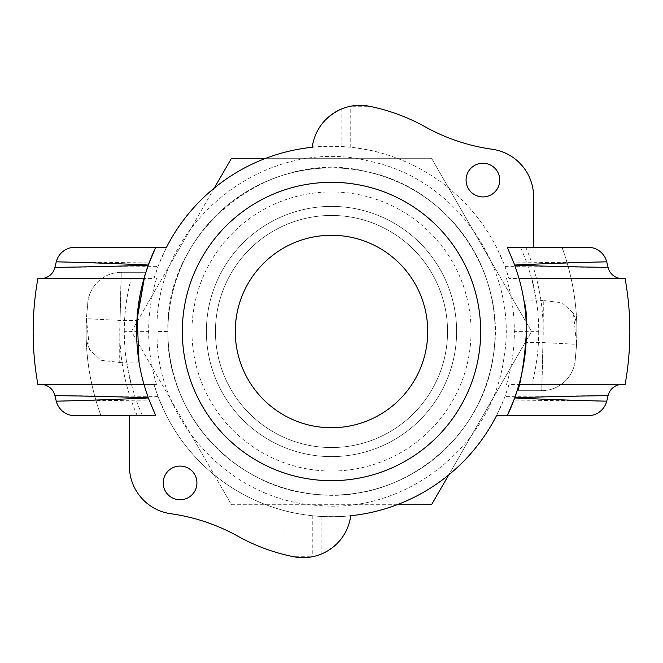 <?xml version="1.0" encoding="UTF-8"?>
<svg xmlns="http://www.w3.org/2000/svg" width="663" height="663" viewBox="0 0 663 663"><rect width="100%" height="100%" fill="white"/><g stroke="black" fill="none" stroke-linecap="round" stroke-linejoin="round"><path stroke-width="0.5" stroke-dasharray="3.31 2.49" d="M381.523 190.961A149.175 149.175 0 0 1 428.199 445.088A149.175 149.175 0 0 1 184.778 358.443A149.175 149.175 0 0 1 381.523 190.961M299.228 422.165A96.243 96.243 0 0 1 240.835 299.228A96.243 96.243 0 0 1 363.772 240.835A96.243 96.243 0 0 1 422.165 363.772A96.243 96.243 0 0 1 299.228 422.165M289.54 449.373A125.116 125.116 0 0 0 449.373 373.46A125.116 125.116 0 0 0 373.46 213.627A125.116 125.116 0 0 0 213.627 289.54A125.116 125.116 0 0 0 289.54 449.373M447.55 331.5A116.05 116.05 0 0 1 273.471 432.003A116.05 116.05 0 0 1 273.471 230.997A116.05 116.05 0 0 1 447.55 331.5A116.05 116.05 0 0 1 273.471 432.003A116.05 116.05 0 0 1 273.471 230.997A116.05 116.05 0 0 1 447.55 331.5A116.05 116.05 0 0 0 273.471 230.997A116.05 116.05 0 0 0 273.471 432.003A116.05 116.05 0 0 0 447.55 331.5A116.05 116.05 0 0 0 273.471 230.997A116.05 116.05 0 0 0 273.471 432.003A116.05 116.05 0 0 0 447.55 331.5M163.239 482.921A16.84 16.84 0 0 0 188.499 497.507A16.84 16.84 0 0 0 188.499 468.335A16.84 16.84 0 0 0 163.239 482.921M466.072 180.079A16.84 16.84 0 0 0 491.341 194.665A16.84 16.84 0 0 0 491.341 165.493A16.84 16.84 0 0 0 466.072 180.079M167.888 331.5C165.841 413.944 236.119 490.264 319.027 494.664C401.662 502.786 482.647 438.458 493.28 356.031C507.576 274.3 449.315 188.69 368.015 171.982C270.048 146.051 164.399 230.227 167.888 331.5A163.612 163.612 0 0 0 331.5 495.112A163.612 163.612 0 0 0 495.112 331.5A163.612 163.612 0 0 0 331.5 167.888A163.612 163.612 0 0 0 167.888 331.5A163.612 163.612 0 0 1 331.5 167.888A163.612 163.612 0 0 1 495.112 331.5A163.612 163.612 0 0 1 331.5 495.112A163.612 163.612 0 0 1 167.888 331.5A163.612 163.612 0 0 1 331.5 167.888A163.612 163.612 0 0 1 495.112 331.5A163.612 163.612 0 0 1 331.5 495.112A163.612 163.612 0 0 1 167.888 331.5L157.073 331.5C153.352 223.53 265.987 133.793 370.426 161.441C457.105 179.25 519.212 270.521 503.971 357.655C492.634 445.528 406.303 514.107 318.199 505.446C229.821 500.756 154.893 419.389 157.073 331.5M37.882 278.568L153.99 278.568A185.234 185.234 0 0 1 166.512 247.291L159.369 263.07A185.234 185.234 0 0 0 158.009 266.592L153.99 278.568L40.857 278.568L143.937 278.568A194.889 194.889 0 0 0 136.926 320.436L120.061 320.436L86.422 318.671A245.418 245.418 0 0 0 100.983 415.709L137.233 415.709L129.393 415.709L129.393 466.089A48.117 48.117 0 0 0 170.863 513.75A192.485 192.485 0 0 1 237.876 536.201A192.485 192.485 0 0 0 285.032 554.807L293.535 556.721L312.248 556.779A48.117 48.117 0 0 0 321.878 553.82C336.912 545.964 345.987 535.837 349.094 523.447L349.094 515.897C344.064 516.634 334.989 516.825 321.878 516.485A185.234 185.234 0 0 1 312.248 515.731C299.146 514.024 290.071 512.383 285.032 510.808A185.234 185.234 0 0 1 166.512 415.709L159.369 399.93A185.234 185.234 0 0 1 158.009 396.408L153.99 384.432L156.476 384.432L37.882 384.432M312.248 147.269A185.234 185.234 0 0 1 313.906 147.103C318.936 146.366 328.011 146.175 341.122 146.515L341.122 109.18C326.088 117.036 317.013 127.163 313.906 139.553A48.117 48.117 0 0 0 312.248 147.269A185.234 185.234 0 0 1 509.01 278.568L625.118 278.568M625.118 384.432L509.01 384.432A185.234 185.234 0 0 1 496.488 415.709L503.631 399.93A185.234 185.234 0 0 0 504.991 396.408L509.01 384.432L622.143 384.432L519.063 384.432A194.889 194.889 0 0 0 526.074 342.564L542.939 342.564L576.578 344.329A245.418 245.418 0 0 0 562.017 247.291L525.767 247.291L533.607 247.291L533.607 196.911A48.117 48.117 0 0 0 492.137 149.25A192.485 192.485 0 0 1 425.124 126.799A192.485 192.485 0 0 0 377.968 108.193L369.465 106.279L350.752 106.221A48.117 48.117 0 0 0 341.122 109.18M349.094 523.447A48.117 48.117 0 0 0 350.752 515.731A185.234 185.234 0 0 1 153.99 384.432L143.937 384.432M350.752 515.731A185.234 185.234 0 0 1 349.094 515.897M341.122 146.515A185.234 185.234 0 0 1 350.752 147.269C363.854 148.976 372.929 150.617 377.968 152.192A185.234 185.234 0 0 1 496.488 247.291L503.631 263.07A185.234 185.234 0 0 1 504.991 266.592L509.01 278.568L622.143 278.568L519.063 278.568M504.991 266.592L608.079 267.388M606.728 261.81L503.631 263.07M608.079 395.612L504.991 396.408M471.053 331.5A139.553 139.553 0 0 1 261.728 452.357A139.553 139.553 0 0 1 261.728 210.643A139.553 139.553 0 0 1 471.053 331.5M265.913 158.266L431.514 158.266L231.486 158.266L131.465 331.5L231.486 504.734L431.514 504.734L531.535 331.5L431.514 158.266L531.535 331.5L448.735 474.915M54.921 267.388L158.009 266.592M158.009 396.408L54.921 395.612M74.927 247.291L166.512 247.291M159.369 263.07L56.272 261.81M145.081 274.673A194.889 194.889 0 0 1 146.382 270.554M137.233 415.709A211.729 211.729 0 0 1 120.061 320.436L121.312 272.311L145.819 272.311L144.766 275.692L145.819 272.311L121.312 272.311A33.689 33.689 0 0 0 87.872 301.938L86.422 318.671M142.495 415.709L155.747 415.709A194.889 194.889 0 0 1 139.031 362.106L126.857 362.106A206.922 206.922 0 0 0 142.495 415.709L100.983 415.709A245.418 245.418 0 0 1 86.422 318.679L86.115 335.395L86.43 318.406L87.872 301.938A33.689 33.689 0 0 1 87.906 301.64A33.689 33.689 0 0 0 87.872 301.938M56.272 401.19L159.369 399.93M129.393 415.709L74.927 415.709M533.607 247.291L588.073 247.291M520.505 247.291L507.253 247.291A194.889 194.889 0 0 1 523.969 300.894L536.143 300.894A206.922 206.922 0 0 0 520.505 247.291L562.017 247.291A245.418 245.418 0 0 1 576.578 344.321L576.885 327.605L576.57 344.594L575.128 361.062L576.578 344.329M588.073 415.709L496.488 415.709M503.631 399.93L606.728 401.19M397.087 504.734L231.486 504.734L131.465 331.5L214.265 188.085M456.616 331.5A125.116 125.116 0 0 1 331.5 456.616A125.116 125.116 0 0 1 206.384 331.5A125.116 125.116 0 0 1 331.5 206.384A125.116 125.116 0 0 1 456.616 331.5A125.116 125.116 0 0 1 331.5 456.616A125.116 125.116 0 0 1 206.384 331.5A125.116 125.116 0 0 1 331.5 206.384A125.116 125.116 0 0 1 456.616 331.5M525.767 247.291A211.729 211.729 0 0 1 542.939 342.564L541.688 390.689A33.689 33.689 0 0 0 575.128 361.062A33.689 33.689 0 0 1 575.094 361.335A33.689 33.689 0 0 0 575.128 361.062M541.688 390.689A33.689 33.689 0 0 0 575.094 361.335A33.689 33.689 0 0 1 541.688 390.689L517.181 390.689L541.688 390.689C541.87 393.441 543.643 321.381 543.229 300.505L562.067 302.759L573.412 313.218L576.578 344.321M543.229 300.521L536.143 300.894M121.312 272.311A33.689 33.689 0 0 0 87.906 301.64A33.689 33.689 0 0 1 121.312 272.311C121.13 269.601 119.365 341.586 119.771 362.487L100.933 360.241L89.588 349.782L86.422 318.679M119.771 362.479L126.857 362.106M285.032 510.808L285.032 554.807M377.968 152.192L377.968 108.193M313.906 139.553L313.906 147.103M156.476 278.568C151.28 295.889 148.669 313.533 148.645 331.5L148.645 331.624C148.678 349.583 151.288 367.186 156.476 384.432M131.15 384.432C126.592 367.103 124.296 349.509 124.279 331.641L148.645 331.624M124.279 331.641L124.279 331.5C124.288 313.632 126.583 295.988 131.15 278.568M506.524 384.432C511.72 367.111 514.331 349.467 514.355 331.5L514.355 331.376C514.322 313.417 511.712 295.814 506.524 278.568M531.85 278.568C536.408 295.897 538.704 313.491 538.721 331.359L514.355 331.376M538.721 331.359L538.721 331.5C538.712 349.368 536.417 367.012 531.85 384.432M312.248 515.731L312.248 556.779M321.878 516.485L321.878 553.82M350.752 147.269L350.752 106.221M573.362 313.243C576.495 322.003 577.672 326.892 576.893 327.903M87.906 301.673L87.723 303.14M89.638 349.757C86.563 341.329 85.386 336.456 86.107 335.122M87.906 301.64L87.698 303.339"/><path stroke-width="0.99" d="M381.523 190.961A149.175 149.175 0 0 1 472.039 381.523A149.175 149.175 0 0 1 281.477 472.039A149.175 149.175 0 0 1 190.961 281.477A149.175 149.175 0 0 1 381.523 190.961M299.228 422.165A96.243 96.243 0 0 1 240.835 299.228A96.243 96.243 0 0 1 363.772 240.835A96.243 96.243 0 0 1 422.165 363.772A96.243 96.243 0 0 1 299.228 422.165M163.239 482.921A16.84 16.84 0 0 1 180.079 466.072A16.84 16.84 0 0 1 196.928 482.921A16.84 16.84 0 0 1 180.079 499.761A16.84 16.84 0 0 1 163.239 482.921M466.072 180.079A16.84 16.84 0 0 1 482.921 163.239A16.84 16.84 0 0 1 499.761 180.079A16.84 16.84 0 0 1 482.921 196.928A16.84 16.84 0 0 1 466.072 180.079M145.081 274.673A194.889 194.889 0 0 0 143.937 278.568L37.882 278.568A298.35 298.35 0 0 0 37.882 384.432L143.937 384.432A194.889 194.889 0 0 1 143.937 278.568L148.214 265.258C95.721 266.949 53.943 267.355 54.921 267.388A14.437 14.437 0 0 1 40.857 278.568M166.512 247.291A185.234 185.234 0 0 1 312.248 147.269A185.234 185.234 0 0 0 166.512 247.291L74.927 247.291A19.252 19.252 0 0 0 56.272 261.81C55.269 261.844 97.246 262.639 148.297 265.034L155.747 247.291A194.889 194.889 0 0 0 148.297 265.034A194.889 194.889 0 0 0 148.214 265.258A194.889 194.889 0 0 0 146.382 270.554M496.488 415.709A185.234 185.234 0 0 1 350.752 515.731A185.234 185.234 0 0 0 496.488 415.709L588.073 415.709A19.252 19.252 0 0 0 606.728 401.19C607.731 401.156 565.754 400.361 514.703 397.966L507.253 415.709A194.889 194.889 0 0 0 514.703 397.966A194.889 194.889 0 0 0 514.786 397.742C567.279 396.051 609.057 395.645 608.079 395.612A14.437 14.437 0 0 1 622.143 384.432M625.118 384.432A298.35 298.35 0 0 0 625.118 278.568L519.063 278.568A194.889 194.889 0 0 1 519.063 384.432L514.786 397.742A194.889 194.889 0 0 0 519.063 384.432L625.118 384.432M608.079 267.388A283.913 283.913 0 0 0 606.728 261.81A19.252 19.252 0 0 0 588.073 247.291L507.253 247.291L514.703 265.034A194.889 194.889 0 0 1 514.786 265.258C567.263 266.949 609.106 267.355 608.079 267.388A14.437 14.437 0 0 0 622.143 278.568M514.786 265.258L519.063 278.568M514.703 265.034C565.721 262.639 607.747 261.844 606.728 261.81M40.857 384.432A14.437 14.437 0 0 1 54.921 395.612C53.894 395.645 95.737 396.051 148.214 397.742L143.937 384.432M139.031 362.106L137.166 316.864L144.766 275.692L136.926 320.37M148.297 397.966C97.254 400.361 55.269 401.156 56.272 401.19A19.252 19.252 0 0 0 74.927 415.709L155.747 415.709L148.297 397.966A194.889 194.889 0 0 1 148.214 397.742M54.921 395.612A283.913 283.913 0 0 0 56.272 401.19M523.969 300.894C531.676 322.342 519.742 393.482 517.181 390.689C517.041 391.22 524.814 368.363 526.074 342.564M214.265 188.085L231.486 158.266L265.913 158.266M448.735 474.915L431.514 504.734L397.087 504.734M533.607 247.291L533.607 196.911A48.117 48.117 0 0 0 492.137 149.25A192.485 192.485 0 0 1 425.124 126.799A192.485 192.485 0 0 0 369.465 106.279A48.117 48.117 0 0 0 312.248 147.269M129.393 415.709L129.393 466.089A48.117 48.117 0 0 0 170.863 513.75A192.485 192.485 0 0 1 237.876 536.201A192.485 192.485 0 0 0 293.535 556.721A48.117 48.117 0 0 0 350.752 515.731M606.728 401.19A283.913 283.913 0 0 0 608.079 395.612M56.272 261.81A283.913 283.913 0 0 0 54.921 267.388"/></g></svg>

